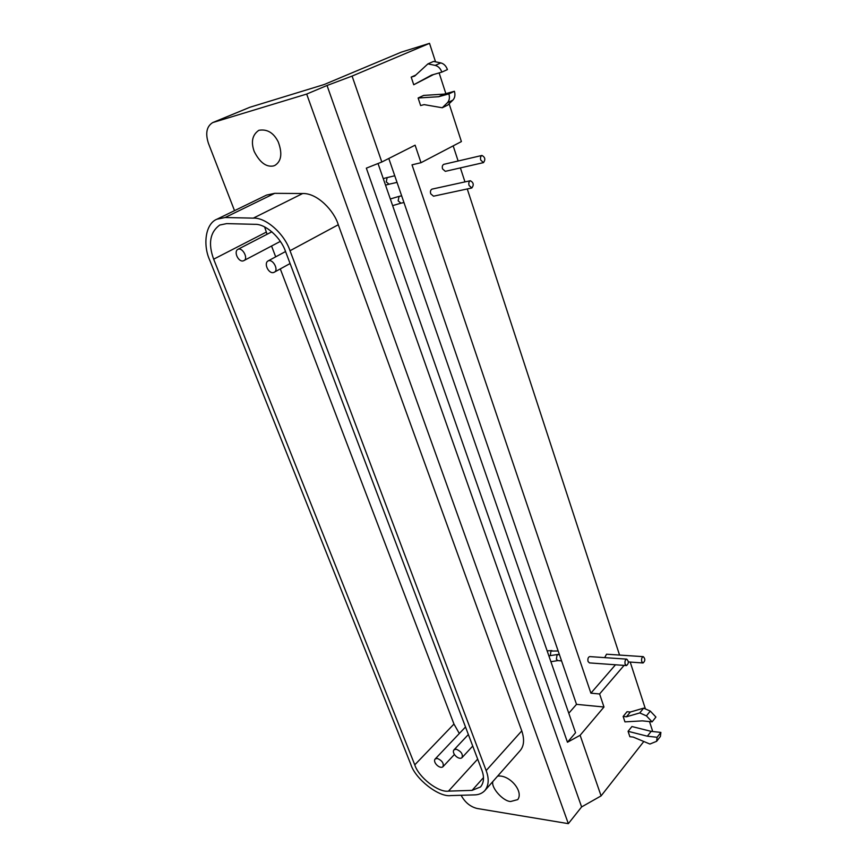 <?xml version="1.0" encoding="UTF-8"?>
<svg xmlns="http://www.w3.org/2000/svg" width="867" height="867" viewBox="0 0 867 867"><rect width="100%" height="100%" fill="white"/><g stroke="black" fill="none" stroke-linecap="round" stroke-linejoin="round"><path stroke-width="1.3" d="M656.644 741.307L660.416 736.43L660.882 732.409L651.15 731.369L631.924 726.535L628.076 731.314L647.346 736.202L657.099 737.286L656.644 741.307L649.903 744.038L633.17 737.069L629.865 736.701L628.076 731.314M657.099 737.286L660.882 732.409M647.346 736.202L651.15 731.369M652.114 721.864L642.349 720.867L624.944 721.875L623.145 716.445L626.462 716.781L639.759 712.934L646.435 715.893L652.114 721.864L655.929 717.042L650.283 711.092L643.617 708.155L630.342 712.035L627.036 711.709L623.145 716.445M639.759 712.934L643.617 708.155M626.462 716.781L630.342 712.035M641.721 661.543C641.287 658.855 641.818 657.229 643.292 656.655C645.395 658.855 645.319 660.957 643.065 662.973L641.721 661.543M643.292 656.655L606.532 654.206L604.689 657.63M480.762 160.113C480.155 157.837 480.556 156.277 481.944 155.453C485.119 157.187 485.639 159.571 483.504 162.617L480.762 160.113M481.944 155.453L443.752 164.351C442.354 165.174 441.953 166.692 442.56 168.924L445.324 171.341L483.504 162.617M625.107 664.122C624.663 661.38 625.215 659.722 626.743 659.137C628.911 661.38 628.824 663.526 626.494 665.574L625.107 664.122M626.743 659.137L589.701 656.601C588.14 657.164 587.588 658.79 588.032 661.478L589.43 662.897L626.494 665.574M469.08 185.495C468.462 183.154 468.874 181.571 470.326 180.726C473.566 182.504 474.076 184.92 471.832 187.976L469.08 185.495M470.326 180.726L431.983 189.136C430.52 189.96 430.108 191.52 430.726 193.796L433.511 196.191L471.832 187.976M442.246 107.757L447.751 105.091L452.867 100.139C454.915 97.895 455.424 94.947 454.406 91.273L444.186 94.113L423.692 95.413L418.122 98.004L438.648 96.725L448.889 93.896C449.919 97.581 449.409 100.55 447.361 102.794L442.246 107.757L424.093 104.614L420.636 105.568L418.122 98.004M448.889 93.896L454.406 91.273M438.648 96.725L444.186 94.113M441.845 72.113L431.593 75.093L413.732 84.749L411.196 77.109L414.664 76.09L427.93 63.887L435.223 65.404C438.301 66.228 440.501 68.471 441.845 72.113L447.426 69.588C446.093 65.957 443.893 63.735 440.837 62.912L433.565 61.416L427.93 63.887M411.196 77.109L415.77 75.071M413.732 84.749L433.587 74.519M497.615 776.128C509.341 774.361 523.906 791.311 517.762 799.602L510.706 801.487C503.434 801.563 490.82 787.778 492.857 781.525M273.376 165.965C266.18 167.277 259.786 162.443 254.194 151.465C250.78 141.83 252.34 134.775 258.875 130.299C267.166 128.869 273.636 132.749 278.253 141.917C282.534 153.513 281.396 161.349 274.839 165.445L273.376 165.965M238.512 249.132C243.031 247.854 248.547 258.94 243.833 260.631C238.902 263.2 233.277 251.864 237.829 249.371L238.512 249.132M437.304 758.419C442.159 760.587 444.034 763.372 442.939 766.742C439.84 769.43 432.395 762.126 435.169 758.983L437.304 758.419M268.792 260.685C273.419 259.428 278.946 270.493 274.178 272.26C269.138 274.937 263.351 263.644 268.001 260.967L268.792 260.685M456.237 749.207C461.211 751.386 463.13 754.203 461.981 757.671C458.784 760.478 451.143 753.076 454.015 749.803L456.237 749.207M472.071 790.379L480.535 786.943C484.003 782.63 484.415 776.973 481.781 769.961L285.579 251.625C280.886 237.439 265.367 223.697 254.876 224.325L226.688 223.61L219.73 225.041C209.998 232.161 207.972 243.551 213.661 259.19L414.773 764.846C418.49 777.179 438.431 792.806 448.477 791.127L472.071 790.379L483.483 777.623M459.326 733.504L453.961 724.053L280.29 268.911M275.684 256.838L271.555 246.022M267.079 234.274L264.619 226.926M290.022 250.736L486.159 770.579C489.281 778.913 488.782 785.643 484.686 790.769C481.998 793.457 478.606 794.833 474.498 794.898L450.883 795.57C438.875 797.51 415.217 778.924 410.774 764.271L209.662 260.002C202.9 245.22 205.197 223.784 216.945 219.199L225.095 217.519L253.305 218.137C265.833 217.324 284.441 233.765 290.022 250.736L338.282 224.748C334.153 210.811 317.322 192.951 302.659 193.525L274.698 193.33L266.559 195.086L216.945 219.199M484.686 790.769L519.918 750.887C524.036 746.238 524.654 739.562 521.771 730.881L338.282 224.748M234.524 210.659L208.47 143.445C205.186 133.301 206.617 126.344 212.74 122.572L306.68 94.069L568.34 823.65L477.132 808.477C470.326 806.787 464.983 802.387 461.114 795.277M568.785 713.238L576.512 704.351L603.985 707.017L580.121 735.281L601.091 795.895L581.616 806.928L327.032 85.486L306.68 94.069M581.616 806.928L568.34 823.65M378.023 163.516L575.547 732.734L567.462 742.239L366.34 168.155L381.816 162.01L415.109 145.179L421.004 162.703L412.009 164.838L590.904 693.177L599.596 693.958L603.985 707.017M580.121 735.281L567.462 742.239M576.512 704.351L388.806 158.477M327.032 85.486L352.089 76.079L381.816 162.01M649.524 721.604L652.418 730.545L651.724 731.423M643.813 741.502L601.091 795.895M352.089 76.079L429.533 43.35L401.28 52.15L324.16 84.532L249.891 107.259L212.74 122.572M429.533 43.35L435.527 61.817M439.125 72.904L445.855 93.647M449.128 103.758L461.396 141.57L421.004 162.703M453.181 145.862L458.134 161.002M460.388 167.905L464.961 181.907M467.259 188.952L619.558 655.073M615.494 664.772L590.904 693.177M624.077 665.401L599.596 693.958M630.211 662.074L645.416 708.946M646.435 715.893L650.283 711.092M447.361 102.794L452.867 100.139M435.223 65.404L440.837 62.912M477.674 759.124L448.477 791.127M453.961 724.053L414.773 764.846M266.256 232.139L213.661 259.19M521.771 730.881L486.159 770.579M274.698 193.33L225.095 217.519M302.659 193.525L253.305 218.137M558.164 650.987L550.935 651.052L550.339 655.376M394.745 175.773L387.137 177.594L386.248 181.897L389.045 184.205L397.021 182.384M559.378 654.52L557.048 654.932L556.376 659.213L557.795 660.611L561.567 660.882M401.627 195.79L399.048 196.419L398.148 200.841L400.944 203.181L403.946 202.542M213.466 122.312L249.891 107.259M628.369 661.944L643.065 662.973M243.833 260.631L280.312 241.405M237.829 249.371L271.88 231.792M442.939 766.742L454.416 754.474M435.169 758.983L465.514 726.979M274.178 272.26L290.087 263.535M268.001 260.967L285.546 251.538M461.981 757.671L472.732 746.064M454.015 749.803L468.364 734.533M547.142 650.868L551.932 650.564M383.268 178.613L387.473 177.475M385.533 185.137L389.045 184.205M548.865 655.853L558.077 654.433M550.903 661.705L557.795 660.611M390.323 198.966L399.427 196.267M392.632 205.631L400.944 203.181"/></g></svg>
